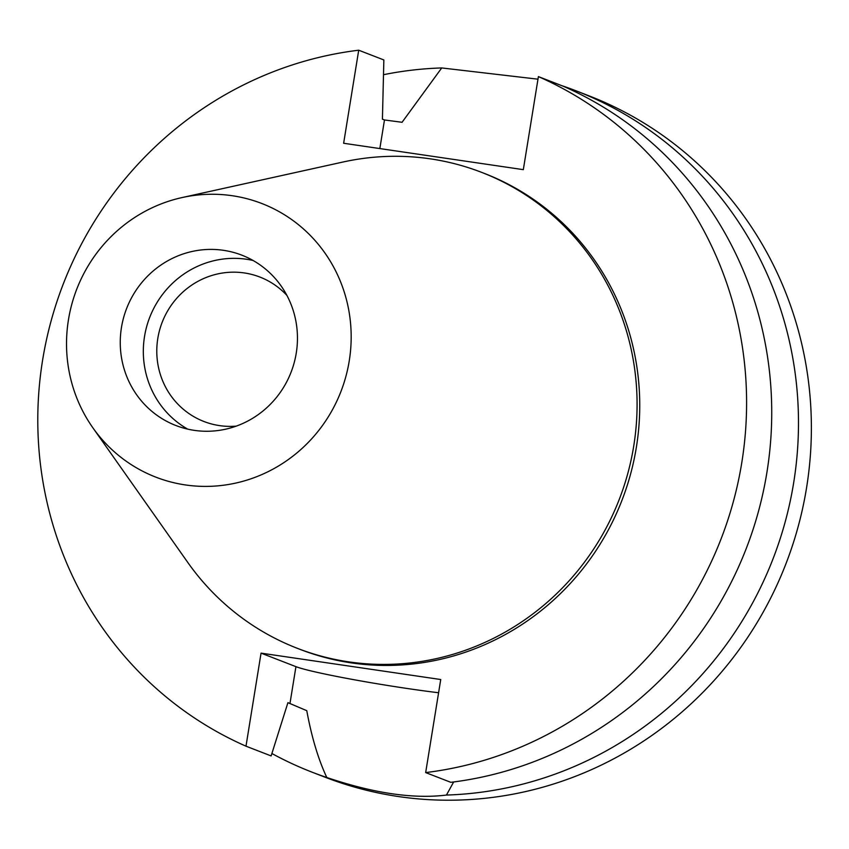 <?xml version="1.0" encoding="UTF-8"?>
<svg xmlns="http://www.w3.org/2000/svg" width="849" height="849" viewBox="0 0 849 849"><rect width="100%" height="100%" fill="white"/><g stroke="black" fill="none" stroke-linecap="round" stroke-linejoin="round"><path stroke-width="1.27" d="M187.703 429.127A91.342 88.179 111.2 0 1 144.532 336.437A91.342 88.179 111.2 0 1 253.066 260.484M296.248 353.173A91.342 88.179 -68.8 0 0 241.859 255.167A91.342 88.179 -68.8 0 0 121.46 327.502A91.342 88.179 -68.8 0 0 175.839 425.498A91.342 88.179 -68.8 0 0 296.248 353.173M68.461 319.712A146.718 141.656 111.2 0 1 182.068 197.562A146.718 141.656 111.2 0 1 349.236 360.952A146.718 141.656 111.2 0 1 240.798 481.861A146.718 141.656 111.2 0 1 92.849 427.769A146.718 141.656 111.2 0 1 68.461 319.712M182.068 197.562L342.954 162.032A255.199 246.38 111.2 0 1 481.754 172.411A255.199 246.38 111.2 0 1 633.704 446.224A255.199 246.38 111.2 0 1 297.309 648.307A255.199 246.38 111.2 0 1 187.778 562.441L92.849 427.769M297.309 648.307L299.973 649.336A255.199 246.38 -68.8 0 0 636.368 447.253A255.199 246.38 -68.8 0 0 484.418 173.44L481.754 172.411M343.643 143.258L523.324 169.651L538.393 76.601A365.346 352.738 111.2 0 1 741.771 462.737A365.346 352.738 111.2 0 1 425.667 772.579L440.737 679.529L261.057 653.136L245.987 746.186A365.346 352.738 111.2 0 1 42.62 360.05A365.346 352.738 111.2 0 1 358.713 50.208L343.643 143.258M537.979 79.19L441.724 67.941L402.065 122.288L384.48 119.964L382.421 119.168L383.854 59.95L358.713 50.208M245.987 746.186L271.128 755.928L287.917 702.664L306.776 710.677C311.636 737.112 318.311 759.388 326.801 777.493A365.346 352.738 111.2 0 1 312.061 772.166A365.346 352.738 111.2 0 1 271.892 753.509M561.688 85.622A365.346 352.738 111.2 0 1 576.11 90.843A365.346 352.738 111.2 0 1 793.656 482.848A365.346 352.738 111.2 0 1 446.447 795.057L453.663 781.961M312.061 772.166L324.944 777.153A365.346 352.738 -68.8 0 0 806.55 487.846A365.346 352.738 -68.8 0 0 589.004 95.841L576.11 90.843M383.504 74.701A365.346 352.738 111.2 0 1 441.724 67.941M326.801 777.493C373.581 793.284 413.463 799.142 446.447 795.057M438.604 692.752A93.899 5.253 9.2 0 1 408.581 688.688A93.899 5.253 9.2 0 1 295.94 666.656L261.057 653.136M538.393 76.601L563.534 86.343A365.346 352.738 -68.8 0 1 766.902 472.479A365.346 352.738 -68.8 0 1 450.808 782.322L425.667 772.579M286.877 295.378A77.45 74.776 -68.8 0 0 259.911 277.061A77.45 74.776 -68.8 0 0 157.808 338.39A77.45 74.776 -68.8 0 0 203.93 421.497A77.45 74.776 -68.8 0 0 236.202 426.134M379.843 148.575L384.48 119.964M289.976 703.46L295.94 666.656"/></g></svg>
